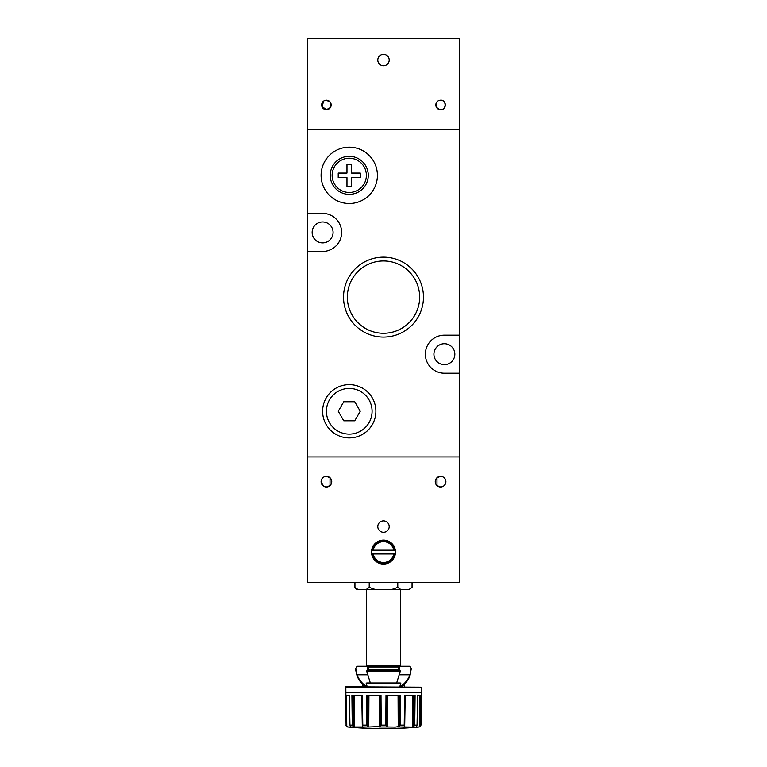 <?xml version="1.0" encoding="UTF-8"?>
<svg xmlns="http://www.w3.org/2000/svg" width="767" height="767" viewBox="0 0 767 767"><rect width="100%" height="100%" fill="white"/><g stroke="black" fill="none" stroke-linecap="round" stroke-linejoin="round"><path stroke-width="1.15" d="M349.253 384.641A26.634 26.634 0 0 1 375.888 411.275A26.634 26.634 0 0 1 349.253 437.919A26.634 26.634 0 0 1 322.61 411.275A26.634 26.634 0 0 1 349.253 384.641A26.634 26.634 0 0 0 322.61 411.275A26.634 26.634 0 0 0 349.253 437.919M360.241 411.275L354.747 401.764L343.76 401.764L338.266 411.275L343.76 420.795L354.747 420.795L360.241 411.275M349.253 158.223A17.123 17.123 0 0 1 366.377 175.346A17.123 17.123 0 0 1 349.253 192.469A17.123 17.123 0 0 1 332.13 175.346A17.123 17.123 0 0 1 349.253 158.223M349.253 156.315A19.031 19.031 0 0 1 368.275 175.346A19.031 19.031 0 0 1 349.253 194.367A19.031 19.031 0 0 1 330.222 175.346A19.031 19.031 0 0 1 349.253 156.315M351.535 164.311L346.972 164.311L346.972 173.064L338.218 173.064L338.218 177.628L346.972 177.628L346.972 186.381L351.535 186.381L351.535 177.628L360.289 177.628L360.289 173.064L351.535 173.064L351.535 164.311M444.39 343.731A10.47 10.47 0 0 0 433.921 354.201A10.47 10.47 0 0 0 444.39 364.661A10.47 10.47 0 0 0 454.85 354.201A10.47 10.47 0 0 0 444.39 343.731M322.61 221.96A10.47 10.47 0 0 0 312.15 232.43A10.47 10.47 0 0 0 322.61 242.89A10.47 10.47 0 0 0 333.079 232.43A10.47 10.47 0 0 0 322.61 221.96M383.5 333.271A36.154 36.154 0 0 0 419.654 297.117A36.154 36.154 0 0 0 383.5 260.962A36.154 36.154 0 0 0 347.346 297.117A36.154 36.154 0 0 0 383.5 333.271M383.5 337.087A39.97 39.97 0 0 0 423.47 297.117A39.97 39.97 0 0 0 383.5 257.146A39.97 39.97 0 0 0 343.53 297.117A39.97 39.97 0 0 0 383.5 337.087M349.253 203.504A28.158 28.158 0 0 0 377.412 175.346A28.158 28.158 0 0 0 349.253 147.187A28.158 28.158 0 0 0 321.095 175.346A28.158 28.158 0 0 0 349.253 203.504M307.394 213.399L307.394 129.681L459.606 129.681L459.606 38.35L307.394 38.35L307.394 129.681L459.606 129.681L459.606 335.169L444.39 335.169A19.031 19.031 0 0 0 425.359 354.201A19.031 19.031 0 0 0 444.39 373.222L459.606 373.222L459.606 456.94L307.394 456.94L459.606 456.94L459.606 582.527L307.394 582.527L307.394 251.451L322.61 251.451A19.031 19.031 0 0 0 341.641 232.43A19.031 19.031 0 0 0 322.61 213.399L307.394 213.399L307.394 251.451M459.606 373.222L459.606 335.169M440.584 109.7A4.755 4.755 0 0 1 435.829 104.945A4.755 4.755 0 0 1 440.584 100.189A4.755 4.755 0 0 1 445.339 104.945A4.755 4.755 0 0 1 440.584 109.7C446.605 110.314 446.615 99.585 440.584 100.189L438.484 100.678M330.414 102.356L326.416 100.189A4.755 4.755 0 0 1 331.171 104.945A4.755 4.755 0 0 1 326.416 109.7L330.414 107.524L330.414 102.356M383.5 65.751A5.705 5.705 0 0 0 389.205 60.037A5.705 5.705 0 0 0 383.5 54.332A5.705 5.705 0 0 0 377.795 60.037A5.705 5.705 0 0 0 383.5 65.751M323.914 100.899L321.881 106.373L326.416 109.7A4.755 4.755 0 0 1 321.661 104.945A4.755 4.755 0 0 1 326.416 100.189L324.738 100.496M437.113 101.695L436.442 102.596M436.442 107.294L439.443 109.566M436.586 107.524L436.586 102.356M373.213 550.179L372.436 550.179A11.227 11.227 0 0 1 394.564 550.179L373.213 550.179A10.47 10.47 0 0 1 393.787 550.179M383.5 520.879A5.705 5.705 0 0 0 377.795 526.584A5.705 5.705 0 0 0 383.5 532.288A5.705 5.705 0 0 0 389.205 526.584A5.705 5.705 0 0 0 383.5 520.879M440.584 487.007C443.642 486.834 445.416 485.06 445.905 481.676C445.426 478.311 443.652 476.528 440.584 476.355L436.979 477.755L436.979 485.597L440.584 487.007A5.331 5.331 0 0 1 435.253 481.676A5.331 5.331 0 0 1 440.584 476.355A5.331 5.331 0 0 1 445.905 481.676A5.331 5.331 0 0 1 440.584 487.007M324.546 486.671L326.416 487.007A5.331 5.331 0 0 1 321.095 481.676A5.331 5.331 0 0 1 326.416 476.355C323.358 476.528 321.584 478.301 321.095 481.676L323.616 486.211M383.5 540.093A11.984 11.984 0 0 0 371.516 552.077A11.984 11.984 0 0 0 383.5 564.071A11.984 11.984 0 0 0 395.484 552.077A11.984 11.984 0 0 0 383.5 540.093M399.061 695.161L399.252 726.502L395.264 727.078L387.632 726.972L385.82 725.112L381.18 725.112L380.998 695.161L366.703 695.161L366.808 725.256L367.748 726.502L369.32 726.972L354.805 726.972L353.203 726.502L352.254 725.112L349.944 725.112L349.407 695.161L345.572 695.161L346.099 725.256L347.739 726.972A381.496 381.496 0 0 0 419.261 726.972L416.328 726.972L417.056 725.112L414.746 725.112L415.091 695.161L404.631 695.161L404.219 725.256L404.842 726.972L397.68 726.972M380.068 695.161L380.49 726.502L369.32 726.972M416.452 727.126L404.842 726.972M349.944 725.112L350.931 727.078M354.805 726.972L347.978 726.972M346.09 725.112L345.831 686.791L421.121 687.174L345.447 687.174M419.261 726.972L420.987 725.112L421.553 692.486L345.447 692.505L421.553 692.486L421.553 687.932M346.013 725.112A1.898 1.898 0 0 0 347.739 726.972M404.382 684.279L404.43 686.791M362.618 684.279L362.57 686.791M369.215 582.527L369.215 587.369L366.348 589.372L357.336 589.372A3.049 3.049 0 0 1 355.073 587.685M400.7 665.286L399.751 666.245L367.249 666.245L366.3 665.286L400.7 665.286L400.7 589.372M366.3 665.286L366.3 589.372M399.444 670.042A0.757 0.757 0 0 1 398.725 669.284L368.275 669.284A0.757 0.757 0 0 1 367.575 670.042M398.725 669.284L398.725 667.002L368.275 667.002L368.275 669.284M398.725 667.002A0.757 0.757 0 0 1 399.482 666.245M368.275 667.002A0.757 0.757 0 0 0 367.518 666.245M370.346 682.985L366.636 671L400.364 671L396.654 682.985L366.712 682.985L400.288 682.985L400.911 683.733L399.521 687.127M366.636 671L367.412 670.051L399.588 670.051L400.364 671M369.215 587.369L374.967 589.372L392.033 589.372L397.785 587.369L400.652 589.372L409.185 589.372L412.061 587.369L412.061 582.527M357.815 589.372L354.939 587.369L354.939 582.527M397.785 587.369L397.785 582.527M409.185 589.372L412.061 587.369M392.033 589.372L400.652 589.372M366.348 589.372L374.967 589.372M399.751 666.245L409.962 666.245L411.304 668.584L409.962 675.756A27.775 24.055 180 0 1 401.438 686.791M365.562 686.791A27.775 24.055 180 0 1 357.038 675.756L355.696 670.137L355.696 668.488L357.038 666.245L367.249 666.245M411.304 668.584L409.962 674.807A27.775 24.055 180 0 1 400.048 686.791M366.952 686.791A27.775 24.055 180 0 1 357.038 674.807L355.696 668.488M367.479 687.127L366.089 683.733L366.712 682.985M368.275 668.45L367.431 669.466M368.189 666.638L367.326 668.565L367.575 670.051M399.569 669.486L398.725 668.479M399.444 670.051L399.674 668.508L398.802 666.667M361.995 695.161L362.532 726.502L362.369 695.161L351.909 695.161L352.254 725.112M399.252 726.502L400.201 725.112L400.297 695.161L386.002 695.161L385.82 725.112M420.565 695.161L420.22 726.502L420.901 725.256L421.428 695.161L417.593 695.161L417.056 725.112M420.22 726.502L419.022 726.972M413.883 695.161L413.797 726.502L414.746 725.112M413.797 726.502L412.195 726.972M380.49 726.502L381.18 725.112M421.121 687.932L421.121 687.174M417.421 727.087L418.207 727.03M346.78 726.502L346.435 695.161L349.407 695.161M345.639 695.161L345.927 715.764M362.781 725.256L362.638 714.691M352.005 695.161L352.149 715.764M380.921 695.161L381.113 714.691M366.808 695.161L366.77 715.764M400.201 695.161L400.23 714.691M386.089 695.161L385.878 715.774M415.005 695.161L414.861 714.671M404.219 725.256L404.343 715.764M417.593 695.161L419.798 695.161L419.405 726.905M421.371 695.161L421.093 714.691M367.518 674.807L357.038 674.807L357.038 675.756M409.962 675.756L409.962 674.807L399.482 674.807M326.416 476.355A5.331 5.331 0 0 1 331.747 481.676A5.331 5.331 0 0 1 326.416 487.007L330.021 485.597L330.021 477.755L326.416 476.355M373.213 553.985L393.787 553.985A10.47 10.47 0 0 1 373.213 553.985L372.436 553.985L373.213 553.985M394.564 553.985L393.787 553.985L394.564 553.985A11.227 11.227 0 0 1 372.436 553.985M349.253 434.112A22.828 22.828 0 0 0 372.081 411.275A22.828 22.828 0 0 0 349.253 388.447A22.828 22.828 0 0 0 326.416 411.275A22.828 22.828 0 0 0 349.253 434.112M398.073 695.161L398.217 726.905M379.377 695.161L379.77 726.905M387.632 726.972L379.368 726.972M400.911 683.733L366.089 683.733M366.799 725.112L362.781 725.112M404.219 725.112L400.201 725.112M346.08 724.815L345.668 695.161L346.099 725.256M352.254 724.815L352.053 695.161L352.274 725.256M353.117 695.161L353.203 726.502M354.133 695.161L354.277 726.905M361.784 695.161L362.312 726.905M366.799 724.815L366.856 695.161L366.808 725.256M367.939 695.161L367.748 726.502M368.927 695.161L368.783 726.905M380.854 695.161L381.17 725.285M385.82 724.815L386.127 695.161L385.83 725.256M386.932 695.161L386.51 726.502M387.623 695.161L387.23 726.905M400.125 695.161L400.182 725.266M404.698 695.161L404.219 724.815M405.005 695.161L404.468 726.502M405.216 695.161L404.688 726.905M412.867 695.161L412.723 726.905M414.937 695.161L414.726 725.256M421.323 695.161L420.901 725.256"/></g></svg>
